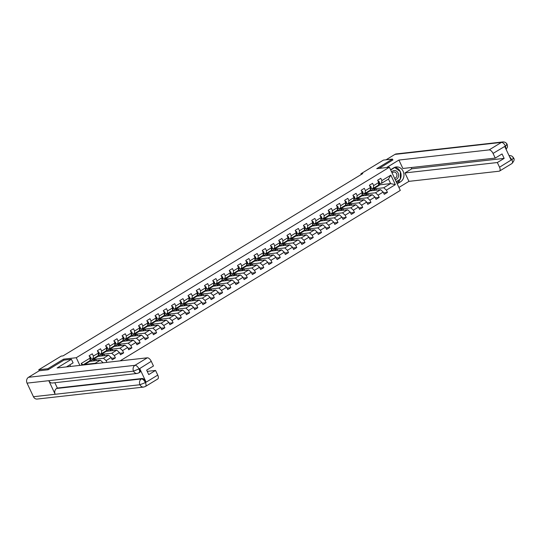 <?xml version="1.0" encoding="UTF-8"?>
<svg xmlns="http://www.w3.org/2000/svg" width="541" height="541" viewBox="0 0 541 541"><rect width="100%" height="100%" fill="white"/><g stroke="black" fill="none" stroke-linecap="round" stroke-linejoin="round"><path stroke-width="0.81" d="M120.068 360.881L400.306 190.412L389.398 167.237L76.254 357.723L79.872 365.405M370.227 190.858L380.107 184.772L390.609 183.588L388.485 179.078L381.615 183.257L381.885 180.593L380.81 178.307L377.638 180.234L378.714 182.52L373.642 185.604L372.566 183.318L369.395 185.245L370.47 187.531L365.398 190.621L364.323 188.336L361.151 190.263L362.227 192.549L357.155 195.632L356.079 193.347L352.908 195.274L353.983 197.56L348.911 200.65L347.836 198.364L344.664 200.292L345.746 202.577L340.668 205.661L339.592 203.375L336.421 205.303L337.503 207.588L332.424 210.679L331.349 208.393L328.177 210.321L329.259 212.606L324.181 215.69L323.105 213.404L319.934 215.332L321.016 217.617L315.937 220.708L314.862 218.422L311.69 220.349L312.772 222.635L307.694 225.719L306.619 223.433L303.447 225.36L304.529 227.646L299.45 230.737L298.375 228.451L295.203 230.378L296.285 232.664L291.207 235.748L290.132 233.462L286.96 235.389L288.042 237.675L282.963 240.765L281.888 238.48L278.716 240.407L279.798 242.693L274.72 245.776L273.645 243.491L270.473 245.418L271.555 247.704L266.476 250.794L265.401 248.508L262.236 250.436L263.311 252.721L258.233 255.805L257.158 253.519L253.993 255.447L255.068 257.732L249.989 260.823L248.914 258.537L245.749 260.464L246.824 262.75L241.746 265.834L240.671 263.548L237.506 265.475L238.581 267.761L233.502 270.852L232.427 268.566L229.262 270.493L230.338 272.779L225.259 275.863L224.184 273.577L221.019 275.504L222.094 277.79L217.015 280.88L215.94 278.595L212.775 280.522L213.851 282.808L208.779 285.891L207.697 283.606L204.532 285.533L205.607 287.819L200.535 290.909L199.453 288.624L196.288 290.551L197.364 292.837L192.292 295.92L191.21 293.635L188.045 295.562L189.12 297.848L184.048 300.938L182.966 298.652L179.801 300.58L180.877 302.865L175.805 305.949L174.723 303.663L171.558 305.591L172.633 307.876L167.561 310.967L166.479 308.681L163.314 310.608L164.39 312.894L159.318 315.978L158.236 313.692L155.071 315.619L156.146 317.905L151.074 320.996L149.992 318.71L146.827 320.637L147.903 322.923L142.831 326.007L141.749 323.721L138.584 325.648L139.659 327.934L134.587 331.024L133.512 328.739L130.34 330.666L131.416 332.952L126.344 336.035L125.269 333.75L122.097 335.677L123.172 337.963L118.1 341.053L117.025 338.767L113.853 340.695L114.929 342.98L109.857 346.064L108.782 343.778L105.61 345.706L106.685 347.991L101.613 351.082L100.538 348.796L97.366 350.724L98.442 353.009L93.37 356.093L92.295 353.807L89.123 355.735L90.198 358.02L81.211 363.484L82.002 365.161M381.885 180.593L390.873 175.128L395.349 184.65L386.369 190.114L387.444 192.4L383.569 192.833M106.915 362.362L106.09 360.604L111.162 357.513L112.237 359.799L115.409 357.872L114.334 355.586L119.405 352.502L120.481 354.788L123.652 352.86L122.577 350.575L127.649 347.484L128.724 349.77L131.896 347.843L130.821 345.557L135.892 342.473L136.968 344.759L140.139 342.832L139.064 340.546L144.136 337.456L145.211 339.741L148.383 337.814L147.308 335.528L152.379 332.445L153.455 334.73L156.626 332.803L155.551 330.517L160.623 327.427L161.698 329.712L164.87 327.785L163.795 325.499L168.866 322.416L169.942 324.701L173.113 322.774L172.038 320.488L177.11 317.398L178.185 319.684L181.357 317.756L180.281 315.471L185.353 312.387L186.429 314.673L189.6 312.745L188.525 310.46L193.597 307.369L194.672 309.655L197.844 307.728L196.768 305.442L201.84 302.358L202.916 304.644L206.087 302.717L205.012 300.431L210.084 297.34L211.159 299.626L214.331 297.699L213.255 295.413L218.327 292.329L219.403 294.615L222.574 292.688L221.499 290.402L226.571 287.312L227.646 289.597L230.818 287.67L229.742 285.384L234.814 282.301L235.89 284.586L239.061 282.659L237.986 280.373L243.058 277.283L244.133 279.569L247.305 277.641L246.229 275.355L251.301 272.272L252.376 274.558L255.548 272.63L254.473 270.344L259.545 267.254L260.62 269.54L263.792 267.612L262.716 265.327L267.788 262.243L268.863 264.529L272.035 262.601L270.96 260.316L276.032 257.225L277.107 259.511L280.279 257.584L279.203 255.298L284.275 252.214L285.35 254.5L288.522 252.573L287.447 250.287L292.519 247.196L293.594 249.482L296.766 247.555L295.69 245.269L300.762 242.185L301.837 244.471L305.009 242.544L303.934 240.258L309.006 237.168L310.081 239.453L313.253 237.526L312.177 235.24L317.249 232.157L318.324 234.442L321.496 232.515L320.421 230.229L325.493 227.139L326.568 229.425L329.74 227.497L328.664 225.212L333.736 222.128L334.811 224.414L337.983 222.486L336.908 220.201L341.98 217.11L343.055 219.396L346.226 217.468L345.151 215.183L350.223 212.099L351.298 214.385L354.47 212.457L353.395 210.172L358.467 207.081L359.542 209.367L362.713 207.44L361.638 205.154L366.71 202.07L367.785 204.356L370.957 202.429L369.882 200.143L374.954 197.052L376.029 199.338L379.2 197.411L378.125 195.125L383.197 192.041L384.272 194.327L387.444 192.4M102.357 362.869L103.047 362.795M64.034 360.11L63.581 359.15L47.831 368.725L38.776 369.746L61.234 356.086L63.047 355.883L362.768 173.56L360.955 173.769L361.287 174.466M378.714 182.52L378.45 185.184L373.371 188.275L370.937 188.545M370.064 190.878L380.566 189.695L375.495 192.785L364.992 193.962L370.064 190.878M373.371 188.275L373.642 185.604M383.197 192.041L380.566 189.695M378.125 195.125L375.495 192.785M370.47 187.531L370.206 190.202L365.128 193.286L362.693 193.563M361.821 195.896L372.323 194.713L367.251 197.796L356.749 198.98L361.821 195.896M365.128 193.286L365.398 190.621M374.954 197.052L372.323 194.713M369.882 200.143L367.251 197.796M362.227 192.549L361.963 195.213L356.884 198.304L354.45 198.574M353.577 200.907L364.079 199.724L359.008 202.814L348.505 203.991L353.577 200.907M356.884 198.304L357.155 195.632M366.71 202.07L364.079 199.724M361.638 205.154L359.008 202.814M353.983 197.56L353.719 200.231L348.641 203.315L346.206 203.592M345.334 205.925L355.836 204.741L350.764 207.825L340.262 209.009L345.334 205.925M348.641 203.315L348.911 200.65M358.467 207.081L355.836 204.741M353.395 210.172L350.764 207.825M345.746 202.577L345.476 205.242L340.397 208.332L337.963 208.603M337.09 210.936L347.593 209.752L342.521 212.843L332.018 214.02L337.09 210.936M340.397 208.332L340.668 205.661M350.223 212.099L347.593 209.752M345.151 215.183L342.521 212.843M337.503 207.588L337.232 210.26L332.154 213.343L329.719 213.621M328.847 215.954L339.349 214.77L334.277 217.854L323.775 219.037L328.847 215.954M332.154 213.343L332.424 210.679M341.98 217.11L339.349 214.77M336.908 220.201L334.277 217.854M329.259 212.606L328.989 215.271L323.91 218.361L321.476 218.632M320.603 220.965L331.106 219.781L326.034 222.872L315.531 224.048L320.603 220.965M323.91 218.361L324.181 215.69M333.736 222.128L331.106 219.781M328.664 225.212L326.034 222.872M321.016 217.617L320.745 220.288L315.667 223.372L313.232 223.649M312.36 225.982L322.862 224.799L317.79 227.883L307.288 229.066L312.36 225.982M315.667 223.372L315.937 220.708M325.493 227.139L322.862 224.799M320.421 230.229L317.79 227.883M312.772 222.635L312.502 225.299L307.423 228.39L304.989 228.66M304.116 230.993L314.619 229.81L309.547 232.9L299.045 234.077L304.116 230.993M307.423 228.39L307.694 225.719M317.249 232.157L314.619 229.81M312.177 235.24L309.547 232.9M304.529 227.646L304.258 230.317L299.18 233.401L296.745 233.678M295.873 236.011L306.375 234.828L301.303 237.912L290.801 239.095L295.873 236.011M299.18 233.401L299.45 230.737M309.006 237.168L306.375 234.828M303.934 240.258L301.303 237.912M296.285 232.664L296.015 235.328L290.936 238.419L288.502 238.689M287.629 241.022L298.132 239.839L293.06 242.929L282.558 244.106L287.629 241.022M290.936 238.419L291.207 235.748M300.762 242.185L298.132 239.839M295.69 245.269L293.06 242.929M288.042 237.675L287.771 240.346L282.7 243.43L280.258 243.707M279.386 246.04L289.888 244.857L284.816 247.94L274.314 249.124L279.386 246.04M282.7 243.43L282.963 240.765M292.519 247.196L289.888 244.857M287.447 250.287L284.816 247.94M279.798 242.693L279.528 245.357L274.456 248.447L272.015 248.718M271.142 251.051L281.645 249.868L276.573 252.958L266.071 254.142L271.142 251.051M274.456 248.447L274.72 245.776M284.275 252.214L281.645 249.868M279.203 255.298L276.573 252.958M271.555 247.704L271.284 250.375L266.213 253.459L263.771 253.736M262.899 256.069L273.401 254.885L268.329 257.969L257.827 259.153L262.899 256.069M266.213 253.459L266.476 250.794M276.032 257.225L273.401 254.885M270.96 260.316L268.329 257.969M263.311 252.721L263.041 255.386L257.969 258.476L255.528 258.747M254.655 261.08L265.158 259.896L260.086 262.987L249.584 264.17L254.655 261.08M257.969 258.476L258.233 255.805M267.788 262.243L265.158 259.896M262.716 265.327L260.086 262.987M255.068 257.732L254.797 260.404L249.726 263.487L247.284 263.765M246.412 266.098L256.921 264.914L251.842 267.998L241.34 269.181L246.412 266.098M249.726 263.487L249.989 260.823M259.545 267.254L256.921 264.914M254.473 270.344L251.842 267.998M246.824 262.75L246.554 265.415L241.482 268.505L239.041 268.776M238.168 271.109L248.677 269.925L243.599 273.016L233.097 274.199L238.168 271.109M241.482 268.505L241.746 265.834M251.301 272.272L248.677 269.925M246.229 275.355L243.599 273.016M238.581 267.761L238.31 270.432L233.239 273.516L230.797 273.793M229.925 276.126L240.434 274.943L235.355 278.027L224.853 279.21L229.925 276.126M233.239 273.516L233.502 270.852M243.058 277.283L240.434 274.943M237.986 280.373L235.355 278.027M230.338 272.779L230.067 275.443L224.995 278.534L222.554 278.804M221.682 281.137L232.19 279.954L227.112 283.044L216.61 284.228L221.682 281.137M224.995 278.534L225.259 275.863M234.814 282.301L232.19 279.954M229.742 285.384L227.112 283.044M222.094 277.79L221.824 280.461L216.752 283.545L214.31 283.822M213.438 286.155L223.947 284.972L218.868 288.055L208.366 289.239L213.438 286.155M216.752 283.545L217.015 280.88M226.571 287.312L223.947 284.972M221.499 290.402L218.868 288.055M213.851 282.808L213.58 285.472L208.508 288.563L206.067 288.833M205.195 291.166L215.703 289.983L210.625 293.073L200.123 294.257L205.195 291.166M208.508 288.563L208.779 285.891M218.327 292.329L215.703 289.983M213.255 295.413L210.625 293.073M205.607 287.819L205.337 290.49L200.265 293.574L197.823 293.851M196.951 296.184L207.46 295.001L202.381 298.084L191.879 299.268L196.951 296.184M200.265 293.574L200.535 290.909M210.084 297.34L207.46 295.001M205.012 300.431L202.381 298.084M197.364 292.837L197.093 295.501L192.021 298.591L189.58 298.862M188.708 301.195L199.216 300.012L194.138 303.102L183.636 304.285L188.708 301.195M192.021 298.591L192.292 295.92M201.84 302.358L199.216 300.012M196.768 305.442L194.138 303.102M189.12 297.848L188.85 300.519L183.778 303.602L181.336 303.88M180.464 306.213L190.973 305.029L185.894 308.113L175.392 309.296L180.464 306.213M183.778 303.602L184.048 300.938M193.597 307.369L190.973 305.029M188.525 310.46L185.894 308.113M180.877 302.865L180.606 305.53L175.534 308.62L173.093 308.891M172.221 311.224L182.73 310.04L177.651 313.131L167.149 314.314L172.221 311.224M175.534 308.62L175.805 305.949M185.353 312.387L182.73 310.04M180.281 315.471L177.651 313.131M172.633 307.876L172.363 310.548L167.291 313.631L164.849 313.908M163.977 316.242L174.486 315.058L169.407 318.142L158.905 319.325L163.977 316.242M167.291 313.631L167.561 310.967M177.11 317.398L174.486 315.058M172.038 320.488L169.407 318.142M164.39 312.894L164.119 315.559L159.047 318.649L156.606 318.92M155.734 321.253L166.243 320.069L161.164 323.16L150.662 324.343L155.734 321.253M159.047 318.649L159.318 315.978M168.866 322.416L166.243 320.069M163.795 325.499L161.164 323.16M156.146 317.905L155.876 320.576L150.804 323.66L148.362 323.937M147.49 326.27L157.999 325.087L152.92 328.171L142.418 329.354L147.49 326.27M150.804 323.66L151.074 320.996M160.623 327.427L157.999 325.087M155.551 330.517L152.92 328.171M147.903 322.923L147.632 325.587L142.56 328.678L140.119 328.948M139.247 331.281L149.756 330.098L144.677 333.188L134.175 334.372L139.247 331.281M142.56 328.678L142.831 326.007M152.379 332.445L149.756 330.098M147.308 335.528L144.677 333.188M139.659 327.934L139.389 330.605L134.317 333.689L131.876 333.966M131.003 336.299L141.512 335.116L136.433 338.199L125.931 339.383L131.003 336.299M134.317 333.689L134.587 331.024M144.136 337.456L141.512 335.116M139.064 340.546L136.433 338.199M131.416 332.952L131.145 335.616L126.073 338.707L123.632 338.977M122.76 341.31L133.269 340.127L128.19 343.217L117.688 344.401L122.76 341.31M126.073 338.707L126.344 336.035M135.892 342.473L133.269 340.127M130.821 345.557L128.19 343.217M123.172 337.963L122.902 340.634L117.83 343.718L115.389 343.995M114.516 346.328L125.025 345.144L119.953 348.228L109.444 349.412L114.516 346.328M117.83 343.718L118.1 341.053M127.649 347.484L125.025 345.144M122.577 350.575L119.953 348.228M114.929 342.98L114.658 345.652L109.586 348.735L107.145 349.006M106.273 351.339L116.782 350.155L111.71 353.246L101.201 354.429L106.273 351.339M109.586 348.735L109.857 346.064M119.405 352.502L116.782 350.155M114.334 355.586L111.71 353.246M106.685 347.991L106.415 350.663L101.343 353.746L98.902 354.024M98.029 356.357L108.538 355.173L103.466 358.257L92.957 359.44L98.029 356.357M101.343 353.746L101.613 351.082M111.162 357.513L108.538 355.173M106.09 360.604L103.466 358.257M98.442 353.009L98.171 355.68L93.099 358.764L90.658 359.035M89.786 361.368L100.295 360.184L95.223 363.275L84.714 364.458L89.786 361.368M93.099 358.764L93.37 356.093M102.918 362.531L100.295 360.184M95.622 363.633L95.223 363.275M90.198 358.02L89.928 360.691L83.057 364.871L81.211 363.484M47.831 368.725L48.271 369.665M38.776 369.746L39.256 370.761L48.115 369.76L63.966 360.117L71.392 359.285L73.089 362.883L66.469 366.913M392.915 160.028L392.468 159.088L383.413 160.102L360.955 173.769M392.468 159.088L376.725 168.664L389.398 167.237M63.581 359.15L76.254 357.723M381.615 183.257L379.18 183.534M380.107 184.772L379.505 183.494M373.236 188.951L383.738 187.768L390.609 183.588L395.349 184.65M84.065 364.932L84.714 364.458M89.948 361.354L92.957 359.44M98.191 356.336L101.201 354.429M106.435 351.325L109.444 349.412M114.678 346.308L117.688 344.401M122.922 341.297L125.931 339.383M131.165 336.279L134.175 334.372M139.409 331.268L142.418 329.354M147.652 326.25L150.662 324.343M155.896 321.239L158.905 319.325M164.139 316.221L167.149 314.314M172.383 311.21L175.392 309.296M180.626 306.192L183.636 304.285M188.87 301.175L191.879 299.268M197.113 296.164L200.123 294.257M205.357 291.146L208.366 289.239M213.6 286.135L216.61 284.228M221.844 281.117L224.853 279.21M230.087 276.106L233.097 274.199M238.331 271.088L241.34 269.181M246.574 266.077L249.584 264.17M254.818 261.06L257.827 259.153M263.061 256.049L266.071 254.142M271.305 251.031L274.314 249.124M279.548 246.02L282.558 244.106M287.792 241.002L290.801 239.095M296.035 235.991L299.045 234.077M304.279 230.973L307.288 229.066M312.522 225.962L315.531 224.048M320.766 220.944L323.775 219.037M329.009 215.933L332.018 214.02M337.253 210.916L340.262 209.009M345.496 205.905L348.505 203.991M353.74 200.887L356.749 198.98M361.983 195.876L364.992 193.962M388.485 179.078L390.873 175.128M386.369 190.114L383.738 187.768M87.608 364.533L84.741 364.519M86.783 364.627L87.459 364.215M92.667 361.043L95.703 359.197L92.984 359.501M96.379 360.631L95.703 359.197M100.91 356.032L103.946 354.186L101.228 354.49M104.623 355.613L103.946 354.186M115.409 357.872L111.534 358.311M109.154 351.014L112.19 349.168L109.471 349.472M112.866 350.602L112.19 349.168M123.652 352.86L119.777 353.293M117.397 346.003L120.433 344.157L117.715 344.461M121.11 345.584L120.433 344.157M131.896 347.843L128.021 348.282M125.64 340.986L128.677 339.139L125.958 339.444M129.353 340.573L128.677 339.139M140.139 342.832L136.264 343.264M133.884 335.975L136.92 334.128L134.202 334.433M137.597 335.555L136.92 334.128M148.383 337.814L144.508 338.253M142.127 330.957L145.164 329.111L142.445 329.415M145.84 330.544L145.164 329.111M156.626 332.803L152.751 333.236M150.371 325.946L153.407 324.1L150.689 324.404M154.084 325.526L153.407 324.1M164.87 327.785L160.995 328.225M158.614 320.928L161.651 319.082L158.932 319.386M162.327 320.515L161.651 319.082M173.113 322.774L169.238 323.207M166.858 315.917L169.894 314.071L167.176 314.375M170.571 315.498L169.894 314.071M181.357 317.756L177.482 318.196M175.101 310.899L178.138 309.053L175.419 309.357M178.814 310.487L178.138 309.053M189.6 312.745L185.725 313.178M183.345 305.888L186.381 304.042L183.663 304.346M187.058 305.469L186.381 304.042M197.844 307.728L193.969 308.167M191.588 300.87L194.625 299.024L191.906 299.329M195.301 300.458L194.625 299.024M206.087 302.717L202.212 303.149M199.832 295.859L202.868 294.013L200.15 294.318M203.544 295.44L202.868 294.013M214.331 297.699L210.456 298.138M208.075 290.842L211.112 288.995L208.393 289.3M211.788 290.429L211.112 288.995M222.574 292.688L218.699 293.121M216.319 285.831L219.355 283.984L216.637 284.289M220.031 285.411L219.355 283.984M230.818 287.67L226.943 288.11M224.562 280.813L227.599 278.967L224.88 279.271M228.275 280.4L227.599 278.967M239.061 282.659L235.186 283.092M232.806 275.802L235.842 273.956L233.124 274.26M236.518 275.383L235.842 273.956M247.305 277.641L243.43 278.081M241.049 270.784L244.086 268.938L241.367 269.242M244.762 270.372L244.086 268.938M255.548 272.63L251.673 273.063M249.293 265.773L252.329 263.927L249.611 264.231M253.005 265.354L252.329 263.927M263.792 267.612L259.917 268.052M257.536 260.755L260.573 258.909L257.854 259.213M261.249 260.343L260.573 258.909M272.035 262.601L268.16 263.034M265.78 255.744L268.816 253.898L266.098 254.202M269.492 255.325L268.816 253.898M280.279 257.584L276.404 258.023M274.023 250.726L277.06 248.88L274.341 249.185M277.736 250.314L277.06 248.88M288.522 252.573L284.647 253.005M282.267 245.715L285.303 243.869L282.585 244.174M285.979 245.296L285.303 243.869M296.766 247.555L292.891 247.994M290.51 240.698L293.547 238.851L290.828 239.156M294.223 240.285L293.547 238.851M305.009 242.544L301.134 242.977M298.754 235.687L301.79 233.84L299.072 234.145M302.466 235.267L301.79 233.84M313.253 237.526L309.378 237.966M306.997 230.669L310.034 228.823L307.315 229.127M310.703 230.256L310.034 228.823M321.496 232.515L317.621 232.948M315.241 225.658L318.277 223.812L315.559 224.116M318.947 225.239L318.277 223.812M329.74 227.497L325.865 227.937M323.484 220.64L326.521 218.794L323.802 219.098M327.19 220.228L326.521 218.794M337.983 222.486L334.108 222.919M331.728 215.629L334.764 213.783L332.046 214.087M335.434 215.21L334.764 213.783M346.226 217.468L342.352 217.908M339.971 210.611L343.008 208.765L340.289 209.069M343.677 210.199L343.008 208.765M354.47 212.457L350.595 212.89M348.215 205.6L351.251 203.754L348.532 204.058M351.921 205.181L351.251 203.754M362.713 207.44L358.839 207.879M356.458 200.583L359.495 198.736L356.776 199.041M360.164 200.17L359.495 198.736M370.957 202.429L367.082 202.861M364.702 195.571L367.738 193.725L365.019 194.03M368.407 195.152L367.738 193.725M379.2 197.411L375.326 197.85M372.945 190.554L375.981 188.708L373.263 189.012M376.651 190.141L375.981 188.708M87.412 362.227A5.396 2.59 58.7 0 1 86.918 362.754A5.396 2.59 58.7 0 1 86.215 362.95M89.38 356.282L90.645 357.128A1.866 0.899 58.7 0 1 90.847 358.527L90.158 360.374A5.396 2.59 58.7 0 1 89.556 361.151L88.555 361.76A5.396 2.59 -121.3 0 0 89.049 361.226M88.413 361.611A5.396 2.59 58.7 0 1 87.919 362.145L86.918 362.754M88.21 361.909A5.396 2.59 -121.3 0 0 88.555 361.76M395.241 179.646A4.585 3.922 83.6 0 0 398.582 174.953A4.585 3.922 83.6 0 0 394.72 170.53A4.585 3.922 83.6 0 0 391.657 172.024M394.592 178.266A3.138 2.685 83.6 0 0 396.918 175.068A3.138 2.685 83.6 0 0 394.267 172.018A3.138 2.685 83.6 0 0 393.882 172.031A3.138 2.685 83.6 0 0 392.151 173.079M390.69 169.982L394.754 167.507L400.367 171.632L400.266 179.22L396.201 181.695M394.2 167.575L394.754 167.507M71.392 359.285L57.13 367.961L147.321 357.811A4.233 2.036 58.7 0 1 151.264 361.327L153.461 365.993L146.645 370.139L148.734 374.588L155.551 370.436L157.749 375.102A4.233 2.036 58.7 0 1 157.776 378.964L145.434 386.47A4.233 2.036 -121.3 0 0 145.414 382.609L157.749 375.102M70.607 366.446L69.857 364.85M145.434 386.47L143.676 387.072L37.18 399.055A4.335 3.713 -96.4 0 1 33.447 396.722L55.182 394.281A4.335 3.713 -96.4 0 1 56.629 388.479L141.397 378.943L142.107 378.504A4.233 2.036 58.7 0 1 146.05 382.02L139.713 368.556A4.233 2.036 58.7 0 1 139.74 372.411L137.265 373.446A4.335 3.713 -96.4 0 1 133.546 371.146L138.875 368.948M137.265 373.446L52.504 382.987A4.335 3.713 -96.4 0 1 48.785 380.688L27.05 383.129L33.447 396.722M27.05 383.129A4.335 3.713 -96.4 0 1 28.49 377.3L39.243 370.761M28.49 377.3L134.986 365.317A4.335 3.713 -96.4 0 0 133.546 371.146L48.785 380.688L55.182 394.281L139.943 384.739L145.414 382.609M155.551 370.436L147.226 371.376M54.844 382.724L57.346 388.046L142.107 378.504M57.346 388.046L56.629 388.479M138.597 372.992C139.788 372.654 139.923 371.322 139.003 368.989L139.713 368.556M400.239 179.24A7.932 6.79 83.6 0 1 397.615 182.189L400.475 181.864A7.932 6.79 83.6 0 0 403.62 172.593A7.932 6.79 83.6 0 0 396.269 166.939A7.932 6.79 83.6 0 0 393.841 167.771L390.588 169.752M400.475 181.864L397.216 183.845M398.913 187.45L408.935 181.357L404.966 172.931L497.341 162.537L499.532 167.203L511.914 159.581L511.089 159.974L504.746 146.503L505.51 145.962L493.047 153.421A4.233 2.036 -121.3 0 0 489.111 149.904L501.446 142.398L394.95 154.388L386.031 159.811M411.201 167.548L411.782 168.785L404.966 172.931M411.782 168.785L504.158 158.385L502.062 153.942L495.245 158.087L402.876 168.481L398.913 160.055L489.111 149.904M386.585 167.554L398.913 160.055M408.935 181.357L499.127 171.206A4.233 2.036 -121.3 0 0 499.559 171.057A4.233 2.036 -121.3 0 0 499.532 167.203M394.95 154.388A4.335 3.713 -96.4 0 1 396.276 153.928L502.772 141.945A4.335 3.713 -96.4 0 0 501.446 142.398A4.233 2.036 58.7 0 1 505.389 145.914M495.245 158.087L493.047 153.421M504.158 158.385L497.341 162.537M392.874 159.953L379.16 168.393M400.266 179.186A7.932 6.79 83.6 0 0 400.36 171.795M400.252 171.551A7.932 6.79 83.6 0 0 394.862 167.277M397.615 182.189L396.702 182.743M396.228 181.742L400.083 179.335M509.514 156.626L511.8 159.541M499.559 171.057L511.901 163.558C514.173 161.022 514.728 159.169 513.565 157.999L513.565 157.999C512.652 156.275 511.191 155.47 509.182 155.565A4.335 3.713 -96.4 0 0 509.027 155.592M512.909 157.871C514.031 157.823 513.7 158.391 511.928 159.581M506.133 149.451L507.512 146.936L507.167 144.4C506.254 142.662 504.794 141.843 502.772 141.945M506.511 144.278C507.634 144.224 507.302 144.785 505.51 145.962M95.656 357.209A5.396 2.59 58.7 0 1 95.162 357.743A5.396 2.59 58.7 0 1 94.459 357.932M97.623 351.271L98.888 352.11A1.866 0.899 58.7 0 1 99.091 353.516L98.401 355.363A5.396 2.59 58.7 0 1 97.799 356.134L96.798 356.749A5.396 2.59 -121.3 0 0 97.292 356.215M96.656 356.6A5.396 2.59 58.7 0 1 96.163 357.134L95.162 357.743M96.454 356.891A5.396 2.59 -121.3 0 0 96.798 356.749M103.899 352.191A5.396 2.59 58.7 0 1 103.405 352.725A5.396 2.59 58.7 0 1 102.702 352.921M105.867 346.254L107.104 347.072A1.866 0.899 58.7 0 1 107.334 348.499L106.645 350.345A5.396 2.59 58.7 0 1 106.043 351.123L105.042 351.731A5.396 2.59 -121.3 0 0 105.536 351.197M104.9 351.582A5.396 2.59 58.7 0 1 104.406 352.117L103.405 352.725M104.697 351.88A5.396 2.59 -121.3 0 0 105.042 351.731M112.136 347.18A5.396 2.59 58.7 0 1 111.649 347.714A5.396 2.59 58.7 0 1 110.946 347.904M114.11 341.243L115.375 342.081A1.866 0.899 58.7 0 1 115.578 343.488L114.888 345.334A5.396 2.59 58.7 0 1 114.286 346.105L113.285 346.72A5.396 2.59 -121.3 0 0 113.779 346.186M113.143 346.571A5.396 2.59 58.7 0 1 112.65 347.106L111.649 347.714M112.941 346.862A5.396 2.59 -121.3 0 0 113.285 346.72M120.379 342.162A5.396 2.59 58.7 0 1 119.892 342.696A5.396 2.59 58.7 0 1 119.189 342.893M122.354 336.225L123.619 337.07A1.866 0.899 58.7 0 1 123.821 338.47L123.132 340.316A5.396 2.59 58.7 0 1 122.53 341.094L121.529 341.702A5.396 2.59 -121.3 0 0 122.023 341.168M121.387 341.554A5.396 2.59 58.7 0 1 120.893 342.088L119.892 342.696M121.184 341.851A5.396 2.59 -121.3 0 0 121.529 341.702M128.623 337.151A5.396 2.59 58.7 0 1 128.136 337.685A5.396 2.59 58.7 0 1 127.433 337.875M130.597 331.214L131.862 332.052A1.866 0.899 58.7 0 1 132.065 333.459L131.375 335.305A5.396 2.59 58.7 0 1 130.773 336.076L129.772 336.691A5.396 2.59 -121.3 0 0 130.266 336.157M129.63 336.543A5.396 2.59 58.7 0 1 129.137 337.077L128.136 337.685M129.427 336.833A5.396 2.59 -121.3 0 0 129.772 336.691M136.866 332.133A5.396 2.59 58.7 0 1 136.379 332.668A5.396 2.59 58.7 0 1 135.676 332.864M138.841 326.196L140.105 327.041A1.866 0.899 58.7 0 1 140.308 328.441L139.619 330.287A5.396 2.59 58.7 0 1 139.017 331.065L138.016 331.674A5.396 2.59 -121.3 0 0 138.51 331.139M137.874 331.525A5.396 2.59 58.7 0 1 137.38 332.059L136.379 332.668M137.671 331.822A5.396 2.59 -121.3 0 0 138.016 331.674M145.11 327.122A5.396 2.59 58.7 0 1 144.623 327.657A5.396 2.59 58.7 0 1 143.92 327.846M147.084 321.185L148.349 322.023A1.866 0.899 58.7 0 1 148.552 323.43L147.862 325.276A5.396 2.59 58.7 0 1 147.26 326.047L146.259 326.663A5.396 2.59 -121.3 0 0 146.753 326.128M146.117 326.514A5.396 2.59 58.7 0 1 145.624 327.048L144.623 327.657M145.914 326.805A5.396 2.59 -121.3 0 0 146.259 326.663M153.353 322.105A5.396 2.59 58.7 0 1 152.866 322.639A5.396 2.59 58.7 0 1 152.163 322.835M155.328 316.167L156.592 317.012A1.866 0.899 58.7 0 1 156.795 318.412L156.106 320.258A5.396 2.59 58.7 0 1 155.504 321.036L154.503 321.645A5.396 2.59 -121.3 0 0 154.996 321.111M154.361 321.496A5.396 2.59 58.7 0 1 153.867 322.03L152.866 322.639M154.158 321.794A5.396 2.59 -121.3 0 0 154.503 321.645M161.597 317.094A5.396 2.59 58.7 0 1 161.11 317.628A5.396 2.59 58.7 0 1 160.406 317.817M163.571 311.156L164.836 311.995A1.866 0.899 58.7 0 1 165.039 313.401L164.349 315.247A5.396 2.59 58.7 0 1 163.747 316.018L162.746 316.634A5.396 2.59 -121.3 0 0 163.24 316.1M162.604 316.485A5.396 2.59 58.7 0 1 162.111 317.019L161.11 317.628M162.401 316.776A5.396 2.59 -121.3 0 0 162.746 316.634M169.84 312.076A5.396 2.59 58.7 0 1 169.347 312.61A5.396 2.59 58.7 0 1 168.65 312.806M171.815 306.138L173.079 306.984A1.866 0.899 58.7 0 1 173.282 308.384L172.593 310.23A5.396 2.59 58.7 0 1 171.991 311.007L170.99 311.616A5.396 2.59 -121.3 0 0 171.483 311.082M170.848 311.467A5.396 2.59 58.7 0 1 170.354 312.001L169.347 312.61M170.645 311.765A5.396 2.59 -121.3 0 0 170.99 311.616M178.084 307.065A5.396 2.59 58.7 0 1 177.59 307.599A5.396 2.59 58.7 0 1 176.893 307.788M180.058 301.127L181.323 301.966A1.866 0.899 58.7 0 1 181.526 303.373L180.836 305.219A5.396 2.59 58.7 0 1 180.234 305.99L179.233 306.605A5.396 2.59 -121.3 0 0 179.727 306.071M179.091 306.456A5.396 2.59 58.7 0 1 178.598 306.99L177.59 307.599M178.888 306.747A5.396 2.59 -121.3 0 0 179.233 306.605M186.327 302.047A5.396 2.59 58.7 0 1 185.834 302.581A5.396 2.59 58.7 0 1 185.137 302.777M188.302 296.11L189.539 296.928A1.866 0.899 58.7 0 1 189.769 298.355L189.08 300.201A5.396 2.59 58.7 0 1 188.478 300.979L187.477 301.587A5.396 2.59 -121.3 0 0 187.97 301.053M187.335 301.438A5.396 2.59 58.7 0 1 186.841 301.973L185.834 302.581M187.132 301.736A5.396 2.59 -121.3 0 0 187.477 301.587M194.571 297.036A5.396 2.59 58.7 0 1 194.077 297.57A5.396 2.59 58.7 0 1 193.38 297.76M196.545 291.099L197.81 291.937A1.866 0.899 58.7 0 1 198.013 293.344L197.323 295.19A5.396 2.59 58.7 0 1 196.721 295.961L195.72 296.576A5.396 2.59 -121.3 0 0 196.214 296.042M195.578 296.427A5.396 2.59 58.7 0 1 195.085 296.962L194.077 297.57M195.375 296.718A5.396 2.59 -121.3 0 0 195.72 296.576M202.814 292.018A5.396 2.59 58.7 0 1 202.32 292.553A5.396 2.59 58.7 0 1 201.624 292.749M204.789 286.081L206.053 286.926A1.866 0.899 58.7 0 1 206.256 288.326L205.566 290.172A5.396 2.59 58.7 0 1 204.965 290.95L203.964 291.558A5.396 2.59 -121.3 0 0 204.457 291.024M203.822 291.41A5.396 2.59 58.7 0 1 203.328 291.944L202.32 292.553M203.619 291.707A5.396 2.59 -121.3 0 0 203.964 291.558M211.058 287.007A5.396 2.59 58.7 0 1 210.564 287.541A5.396 2.59 58.7 0 1 209.867 287.731M213.032 281.07L214.297 281.908A1.866 0.899 58.7 0 1 214.5 283.315L213.81 285.161A5.396 2.59 58.7 0 1 213.208 285.932L212.207 286.547A5.396 2.59 -121.3 0 0 212.701 286.013M212.065 286.399A5.396 2.59 58.7 0 1 211.572 286.933L210.564 287.541M211.862 286.689A5.396 2.59 -121.3 0 0 212.207 286.547M219.301 281.989A5.396 2.59 58.7 0 1 218.807 282.524A5.396 2.59 58.7 0 1 218.111 282.72M221.276 276.052L222.54 276.897A1.866 0.899 58.7 0 1 222.743 278.297L222.053 280.143A5.396 2.59 58.7 0 1 221.452 280.921L220.451 281.53A5.396 2.59 -121.3 0 0 220.944 280.995M220.309 281.381A5.396 2.59 58.7 0 1 219.815 281.915L218.807 282.524M220.106 281.678A5.396 2.59 -121.3 0 0 220.451 281.53M227.545 276.978A5.396 2.59 58.7 0 1 227.051 277.513A5.396 2.59 58.7 0 1 226.354 277.702M229.519 271.041L230.784 271.88A1.866 0.899 58.7 0 1 230.987 273.286L230.297 275.132A5.396 2.59 58.7 0 1 229.695 275.903L228.694 276.519A5.396 2.59 -121.3 0 0 229.188 275.984M228.552 276.37A5.396 2.59 58.7 0 1 228.059 276.904L227.051 277.513M228.349 276.661A5.396 2.59 -121.3 0 0 228.694 276.519M235.788 271.961A5.396 2.59 58.7 0 1 235.294 272.495A5.396 2.59 58.7 0 1 234.598 272.691M237.763 266.023L239.027 266.869A1.866 0.899 58.7 0 1 239.23 268.268L238.54 270.115A5.396 2.59 58.7 0 1 237.939 270.892L236.938 271.501A5.396 2.59 -121.3 0 0 237.431 270.967M236.796 271.352A5.396 2.59 58.7 0 1 236.302 271.886L235.294 272.495M236.586 271.65A5.396 2.59 -121.3 0 0 236.938 271.501M244.032 266.95A5.396 2.59 58.7 0 1 243.538 267.484A5.396 2.59 58.7 0 1 242.841 267.673M246.006 261.012L247.271 261.851A1.866 0.899 58.7 0 1 247.474 263.257L246.784 265.104A5.396 2.59 58.7 0 1 246.182 265.874L245.181 266.49A5.396 2.59 -121.3 0 0 245.675 265.956M245.039 266.341A5.396 2.59 58.7 0 1 244.546 266.875L243.538 267.484M244.83 266.632A5.396 2.59 -121.3 0 0 245.181 266.49M252.275 261.932A5.396 2.59 58.7 0 1 251.781 262.466A5.396 2.59 58.7 0 1 251.085 262.662M254.25 255.994L255.514 256.84A1.866 0.899 58.7 0 1 255.717 258.24L255.027 260.086A5.396 2.59 58.7 0 1 254.426 260.863L253.425 261.472A5.396 2.59 -121.3 0 0 253.918 260.938M253.283 261.323A5.396 2.59 58.7 0 1 252.789 261.858L251.781 262.466M253.073 261.621A5.396 2.59 -121.3 0 0 253.425 261.472M260.519 256.921A5.396 2.59 58.7 0 1 260.025 257.455A5.396 2.59 58.7 0 1 259.328 257.644M262.493 250.983L263.758 251.822A1.866 0.899 58.7 0 1 263.961 253.229L263.271 255.075A5.396 2.59 58.7 0 1 262.669 255.846L261.668 256.461A5.396 2.59 -121.3 0 0 262.162 255.927M261.526 256.312A5.396 2.59 58.7 0 1 261.033 256.847L260.025 257.455M261.317 256.603A5.396 2.59 -121.3 0 0 261.668 256.461M268.762 251.903A5.396 2.59 58.7 0 1 268.268 252.437A5.396 2.59 58.7 0 1 267.572 252.633M270.737 245.966L271.974 246.784A1.866 0.899 58.7 0 1 272.204 248.211L271.514 250.057A5.396 2.59 58.7 0 1 270.913 250.835L269.912 251.443A5.396 2.59 -121.3 0 0 270.405 250.909M269.77 251.295A5.396 2.59 58.7 0 1 269.276 251.829L268.268 252.437M269.56 251.592A5.396 2.59 -121.3 0 0 269.912 251.443M277.006 246.892A5.396 2.59 58.7 0 1 276.512 247.426A5.396 2.59 58.7 0 1 275.815 247.616M278.98 240.955L280.245 241.793A1.866 0.899 58.7 0 1 280.448 243.2L279.758 245.046A5.396 2.59 58.7 0 1 279.156 245.817L278.155 246.432A5.396 2.59 -121.3 0 0 278.649 245.898M278.013 246.283A5.396 2.59 58.7 0 1 277.519 246.818L276.512 247.426M277.804 246.574A5.396 2.59 -121.3 0 0 278.155 246.432M285.249 241.874A5.396 2.59 58.7 0 1 284.755 242.409A5.396 2.59 58.7 0 1 284.059 242.605M287.224 235.937L288.488 236.782A1.866 0.899 58.7 0 1 288.691 238.182L288.001 240.028A5.396 2.59 58.7 0 1 287.399 240.806L286.399 241.414A5.396 2.59 -121.3 0 0 286.892 240.88M286.257 241.266A5.396 2.59 58.7 0 1 285.763 241.8L284.755 242.409M286.047 241.563A5.396 2.59 -121.3 0 0 286.399 241.414M293.493 236.863A5.396 2.59 58.7 0 1 292.999 237.398A5.396 2.59 58.7 0 1 292.302 237.587M295.467 230.926L296.732 231.764A1.866 0.899 58.7 0 1 296.935 233.171L296.245 235.017A5.396 2.59 58.7 0 1 295.643 235.788L294.642 236.403A5.396 2.59 -121.3 0 0 295.136 235.869M294.5 236.255A5.396 2.59 58.7 0 1 294.006 236.789L292.999 237.398M294.29 236.545A5.396 2.59 -121.3 0 0 294.642 236.403M301.736 231.846A5.396 2.59 58.7 0 1 301.242 232.38A5.396 2.59 58.7 0 1 300.546 232.576M303.711 225.908L304.975 226.753A1.866 0.899 58.7 0 1 305.178 228.153L304.488 229.999A5.396 2.59 58.7 0 1 303.886 230.777L302.886 231.386A5.396 2.59 -121.3 0 0 303.379 230.851M302.744 231.237A5.396 2.59 58.7 0 1 302.25 231.771L301.242 232.38M302.534 231.534A5.396 2.59 -121.3 0 0 302.886 231.386M309.979 226.835A5.396 2.59 58.7 0 1 309.486 227.369A5.396 2.59 58.7 0 1 308.789 227.558M311.954 220.897L313.219 221.736A1.866 0.899 58.7 0 1 313.422 223.142L312.732 224.988A5.396 2.59 58.7 0 1 312.13 225.759L311.129 226.375A5.396 2.59 -121.3 0 0 311.623 225.84M310.987 226.226A5.396 2.59 58.7 0 1 310.493 226.76L309.486 227.369M310.777 226.517A5.396 2.59 -121.3 0 0 311.129 226.375M318.223 221.817A5.396 2.59 58.7 0 1 317.729 222.351A5.396 2.59 58.7 0 1 317.033 222.547M320.198 215.879L321.462 216.725A1.866 0.899 58.7 0 1 321.665 218.124L320.975 219.971A5.396 2.59 58.7 0 1 320.373 220.748L319.373 221.357A5.396 2.59 -121.3 0 0 319.859 220.823M319.231 221.208A5.396 2.59 58.7 0 1 318.737 221.742L317.729 222.351M319.021 221.506A5.396 2.59 -121.3 0 0 319.373 221.357M326.466 216.806A5.396 2.59 58.7 0 1 325.973 217.34A5.396 2.59 58.7 0 1 325.276 217.529M328.441 210.868L329.706 211.707A1.866 0.899 58.7 0 1 329.909 213.113L329.219 214.96A5.396 2.59 58.7 0 1 328.617 215.731L327.616 216.346A5.396 2.59 -121.3 0 0 328.103 215.812M327.474 216.197A5.396 2.59 58.7 0 1 326.98 216.731L325.973 217.34M327.264 216.488A5.396 2.59 -121.3 0 0 327.616 216.346M334.71 211.788A5.396 2.59 58.7 0 1 334.216 212.322A5.396 2.59 58.7 0 1 333.52 212.518M336.685 205.85L337.949 206.696A1.866 0.899 58.7 0 1 338.152 208.096L337.462 209.942A5.396 2.59 58.7 0 1 336.86 210.72L335.86 211.328A5.396 2.59 -121.3 0 0 336.346 210.794M335.718 211.179A5.396 2.59 58.7 0 1 335.224 211.714L334.216 212.322M335.508 211.477A5.396 2.59 -121.3 0 0 335.86 211.328M342.953 206.777A5.396 2.59 58.7 0 1 342.46 207.311A5.396 2.59 58.7 0 1 341.763 207.501M344.928 200.839L346.193 201.678A1.866 0.899 58.7 0 1 346.396 203.085L345.706 204.931A5.396 2.59 58.7 0 1 345.104 205.702L344.103 206.317A5.396 2.59 -121.3 0 0 344.59 205.783M343.961 206.168A5.396 2.59 58.7 0 1 343.467 206.703L342.46 207.311M343.751 206.459A5.396 2.59 -121.3 0 0 344.103 206.317M351.197 201.759A5.396 2.59 58.7 0 1 350.703 202.293A5.396 2.59 58.7 0 1 350.007 202.49M353.165 195.822L354.409 196.64A1.866 0.899 58.7 0 1 354.639 198.067L353.949 199.913A5.396 2.59 58.7 0 1 353.347 200.691L352.347 201.299A5.396 2.59 -121.3 0 0 352.833 200.765M352.205 201.151A5.396 2.59 58.7 0 1 351.711 201.685L350.703 202.293M351.995 201.448A5.396 2.59 -121.3 0 0 352.347 201.299M359.44 196.748A5.396 2.59 58.7 0 1 358.947 197.282A5.396 2.59 58.7 0 1 358.25 197.472M361.408 190.811L362.68 191.649A1.866 0.899 58.7 0 1 362.883 193.056L362.193 194.902A5.396 2.59 58.7 0 1 361.591 195.673L360.59 196.288A5.396 2.59 -121.3 0 0 361.077 195.754M360.448 196.14A5.396 2.59 58.7 0 1 359.954 196.674L358.947 197.282M360.238 196.43A5.396 2.59 -121.3 0 0 360.59 196.288M367.684 191.73A5.396 2.59 58.7 0 1 367.19 192.265A5.396 2.59 58.7 0 1 366.494 192.461M369.652 185.793L370.923 186.638A1.866 0.899 58.7 0 1 371.126 188.038L370.436 189.884A5.396 2.59 58.7 0 1 369.834 190.662L368.834 191.271A5.396 2.59 -121.3 0 0 369.32 190.736M368.692 191.122A5.396 2.59 58.7 0 1 368.198 191.656L367.19 192.265M368.482 191.419A5.396 2.59 -121.3 0 0 368.834 191.271M375.927 186.719A5.396 2.59 58.7 0 1 375.434 187.254A5.396 2.59 58.7 0 1 374.737 187.443M377.895 180.782L379.167 181.62A1.866 0.899 58.7 0 1 379.369 183.027L378.68 184.873A5.396 2.59 58.7 0 1 378.078 185.644L377.07 186.26A5.396 2.59 -121.3 0 0 377.564 185.725M376.935 186.111A5.396 2.59 58.7 0 1 376.441 186.645L375.434 187.254M376.725 186.402A5.396 2.59 -121.3 0 0 377.07 186.26M90.618 357.101L89.955 357.506M90.847 358.527L90.097 358.987M146.05 382.02L145.292 382.561M151.264 361.327L139.003 368.989M138.929 368.834A4.233 2.036 58.7 0 0 134.986 365.317L147.321 357.811M143.676 387.072A4.335 3.713 -96.4 0 1 139.943 384.739A4.335 3.713 -96.4 0 1 141.397 378.943C142.79 378.977 144.102 380.147 145.34 382.453M511.901 163.558A4.233 2.036 -121.3 0 0 511.874 159.696M506.004 149.181L505.463 146.07M98.861 352.09L98.198 352.489M99.091 353.516L98.34 353.97M107.104 347.072L106.442 347.478M107.334 348.499L106.584 348.959M115.348 342.061L114.685 342.46M115.578 343.488L114.827 343.941M123.591 337.043L122.929 337.449M123.821 338.47L123.071 338.93M131.835 332.032L131.172 332.431M132.065 333.459L131.314 333.912M140.078 327.014L139.416 327.42M140.308 328.441L139.558 328.901M148.322 322.003L147.659 322.402M148.552 323.43L147.801 323.883M156.565 316.985L155.903 317.391M156.795 318.412L156.045 318.872M164.809 311.974L164.146 312.373M165.039 313.401L164.288 313.854M173.052 306.957L172.39 307.362M173.282 308.384L172.532 308.843M181.296 301.946L180.633 302.345M181.526 303.373L180.775 303.826M189.539 296.928L188.877 297.334M189.769 298.355L189.019 298.815M197.783 291.917L197.12 292.316M198.013 293.344L197.262 293.797M206.026 286.899L205.364 287.305M206.256 288.326L205.506 288.786M214.27 281.888L213.607 282.287M214.5 283.315L213.749 283.768M222.513 276.87L221.851 277.276M222.743 278.297L221.993 278.757M230.757 271.859L230.094 272.258M230.987 273.286L230.236 273.739M239 266.841L238.338 267.247M239.23 268.268L238.48 268.728M247.244 261.83L246.581 262.229M247.474 263.257L246.723 263.71M255.487 256.813L254.825 257.218M255.717 258.24L254.967 258.699M263.731 251.802L263.068 252.201M263.961 253.229L263.21 253.682M271.974 246.784L271.312 247.19M272.204 248.211L271.454 248.671M280.218 241.773L279.555 242.172M280.448 243.2L279.697 243.653M288.461 236.755L287.798 237.161M288.691 238.182L287.94 238.642M296.705 231.744L296.042 232.143M296.935 233.171L296.184 233.624M304.948 226.726L304.285 227.132M305.178 228.153L304.427 228.613M313.192 221.715L312.529 222.114M313.422 223.142L312.671 223.595M321.435 216.698L320.772 217.103M321.665 218.124L320.914 218.584M329.679 211.687L329.016 212.086M329.909 213.113L329.158 213.567M337.922 206.669L337.259 207.075M338.152 208.096L337.401 208.555M346.166 201.658L345.496 202.057M346.396 203.085L345.645 203.538M354.409 196.64L353.74 197.046M354.639 198.067L353.888 198.527M362.653 191.629L361.983 192.028M362.883 193.056L362.132 193.509M370.896 186.611L370.227 187.017M371.126 188.038L370.375 188.498M379.14 181.6L378.47 181.999M379.369 183.027L378.619 183.48"/></g></svg>
